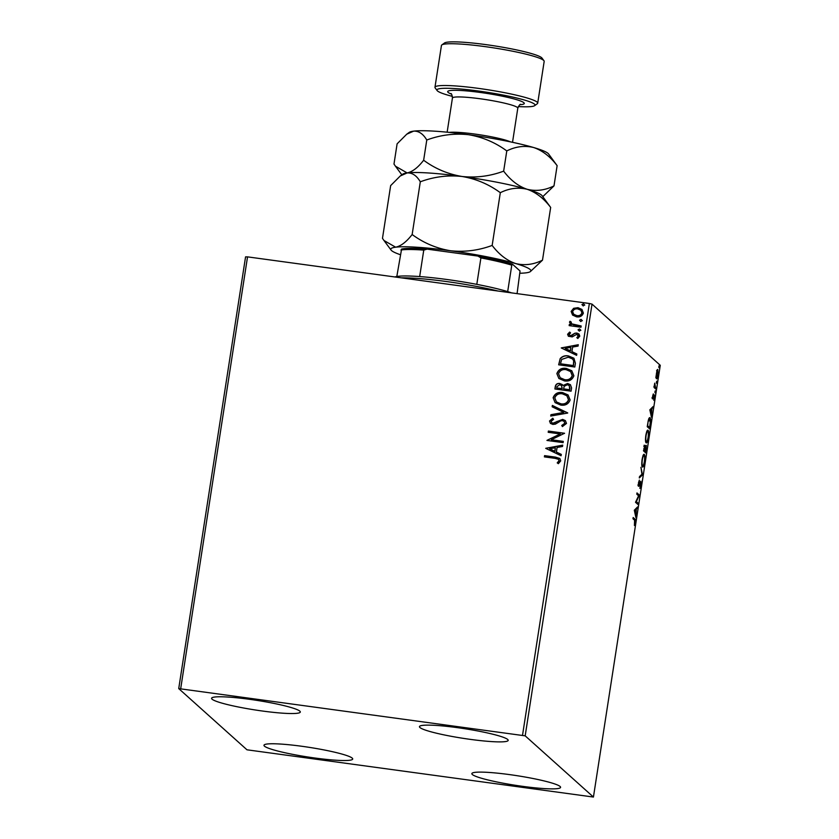 <?xml version="1.0" encoding="UTF-8"?>
<svg xmlns="http://www.w3.org/2000/svg" width="839" height="839" viewBox="0 0 839 839"><rect width="100%" height="100%" fill="white"/><g stroke="black" fill="none" stroke-linecap="round" stroke-linejoin="round"><path stroke-width="1.26" d="M522.76 786.363A44.897 4.866 8.8 0 1 471.854 773.621A44.897 4.866 8.8 0 1 509.661 774.617A44.897 4.866 8.8 0 1 560.578 787.36A44.897 4.866 8.8 0 1 522.76 786.363M262.502 711.032A44.897 4.866 8.8 0 1 211.585 698.289A44.897 4.866 8.8 0 1 249.403 699.286A44.897 4.866 8.8 0 1 300.31 712.028A44.897 4.866 8.8 0 1 262.502 711.032M470.375 739.379A44.897 4.866 8.8 0 1 419.458 726.637A44.897 4.866 8.8 0 1 457.276 727.633A44.897 4.866 8.8 0 1 508.182 740.376A44.897 4.866 8.8 0 1 470.375 739.379M314.887 758.016A44.897 4.866 8.8 0 1 263.981 745.273A44.897 4.866 8.8 0 1 301.788 746.27A44.897 4.866 8.8 0 1 352.705 759.012A44.897 4.866 8.8 0 1 314.887 758.016M178.728 688.599L246.981 749.804L593.435 797.05L525.183 735.845L178.728 688.599L245.565 256.86L247.536 256.87L180.7 688.609M655.972 376.921L657.01 370.188L657.828 369.538L658.028 374.928C657.451 377.928 656.906 379.176 656.413 378.704L655.972 376.921M657.01 370.188L657.514 369.485M655.804 389.065L654.042 387.482L654.745 383.14L655.804 389.065M652.669 396.123L653.298 393.931L652.952 397.655L654.357 394.886L653.822 400.339L654.179 396.144L652.763 398.913L652.669 396.123M652.532 397.602L653.151 397.497M654.179 396.144L653.581 396.239M650.225 425.079L649.648 428.855L647.236 426.694L648.295 420.444C648.977 418.053 649.554 417.172 650.015 417.801C650.739 418.242 650.812 420.664 650.225 425.079L649.952 425.037M645.904 453.018L643.492 450.858L645.023 445.352L645.306 447.334L646.313 445.32L645.904 453.018M642.517 474.895L639.297 477.936L639.507 476.573L641.95 474.266L640.944 467.313L642.517 474.895L641.594 474.769L639.486 476.762M638.133 503.222L637.944 504.47L635.522 502.309L638.584 495.797L636.78 494.181L636.979 492.933L639.391 495.094L636.34 501.607L638.133 503.222L637.116 503.725M634.588 520.201L632.984 518.764L633.172 517.516L634.798 518.974C635.322 518.869 635.448 520.107 635.186 522.707L634.431 525.529L634.588 520.201M593.435 797.05L660.272 365.311L592.019 304.117L525.183 735.845M634.305 510.227L637.556 506.966L636.308 509.304L635.91 517.59L634.305 510.227L635.983 509.619L634.903 510.647L635.438 513.111L635.983 509.619M640.986 485.257L639.895 488.434L640.671 482.477L638.573 486.305L638.458 482.897L639.36 480.118L638.762 485.036L640.86 481.24L640.713 485.215M640.671 482.477L639.895 482.614M638.395 485.896L639.045 485.991L638.573 486.305M638.301 484.984L639.192 484.564M642.391 466.945C641.688 466.421 641.573 463.977 642.066 459.625C642.873 455.462 643.628 453.731 644.31 454.434C645.013 454.969 645.118 457.433 644.614 461.807C643.807 465.907 643.062 467.617 642.391 466.945L642.601 467.05M646.124 442.782C645.422 442.258 645.317 439.814 645.799 435.462C646.617 431.298 647.372 429.568 648.054 430.271C648.757 430.806 648.851 433.27 648.358 437.643C647.551 441.744 646.806 443.453 646.124 442.782L646.345 442.887M649.847 409.82L653.099 406.569L651.851 408.908L651.452 417.193L649.847 409.82L651.525 409.212L650.445 410.24L650.98 412.715L651.525 409.212M655.018 392.872L654.944 391.949M654.986 391.656L655.28 390.785M656.507 383.287L656.423 382.374M656.465 382.07L656.759 381.2M658.919 367.671L658.846 366.748M658.888 366.444L659.181 365.573M572.576 315.065L571.149 311.426L573.614 308.322L577.998 307.682L581.951 309.444L583.378 313.094C582.193 316.083 579.938 317.341 576.582 316.848L572.576 315.065M569.314 325.637L569.492 324.494L571.233 324.735L569.482 322.166L570.038 321.274L571.202 322.04L571.495 323.802L581.165 325.983L580.976 327.231L569.157 325.616L569.356 324.368L571.097 324.609L570.352 324.043M567.615 334.247L569.671 332.066L570.562 332.936L569.073 334.373L570.478 335.799L574.914 333.209L576.802 333.041L578.962 333.995L579.801 336.145L577.809 338.495L576.823 337.635L578.333 336.082L576.666 334.3L572.229 336.9L568.381 336.229L567.615 334.247L569.807 332.192M575.397 363.245L574.82 367.021L558.648 364.808L560.211 358.568C562.434 356.176 565.192 355.306 568.485 355.946L573.897 358.211L575.397 363.245M571.076 391.184L554.904 388.981L555.261 386.674C555.764 384.22 557.295 383.161 559.844 383.486L563.053 385.479L567.584 383.475L570.426 384.713L571.579 387.933L571.076 391.184M567.688 413.05L550.72 416.06L550.929 414.697L563.798 412.421L552.146 406.789L552.356 405.436L567.688 413.05M563.305 441.387L563.105 442.635L546.944 440.433L560.253 433.952L548.203 432.305L548.391 431.057L564.563 433.26L551.275 439.741L563.305 441.387M555.145 458.356L544.396 456.888L544.584 455.64L555.502 457.129L559.844 458.472L560.714 460.873L558.365 463.684L557.222 462.876L559.047 460.653L558.512 459.332L555.145 458.356M522.529 735.226L589.366 303.487L247.536 256.87M545.717 448.341L562.717 445.131L562.508 446.495L557.075 447.46L556.362 452.022L561.291 454.392L561.081 455.755L545.717 448.341M566.503 423.412L562.413 426.59L561.742 425.457L564.836 423.276L564.091 421.356L562.445 420.633L560.798 420.832L555.408 424.125L552.849 424.429L550.436 423.391L549.524 421.01L552.744 418.252L553.593 419.364L551.181 421.251L551.695 422.615L552.974 423.171L562.665 419.385L565.36 420.591L566.503 423.412M560.735 405.09L555.114 402.626L553.121 397.749C554.789 393.585 557.945 391.855 562.602 392.579L568.045 394.928L570.142 399.972C568.464 404.062 565.339 405.772 560.735 405.09M564.479 380.927L558.858 378.462L556.865 373.586C558.533 369.422 561.69 367.692 566.335 368.415L571.789 370.765L573.876 375.809C572.208 379.899 569.073 381.609 564.479 380.927M561.26 347.944L578.27 344.724L578.061 346.088L572.618 347.052L571.904 351.614L576.833 353.995L576.624 355.348L561.26 347.944M579.225 331.038L578.04 329.811L579.55 328.951L580.735 330.178L579.225 331.038L578.04 329.811L579.55 328.951L580.735 330.178M580.703 321.452L579.518 320.225L581.028 319.365L582.214 320.592L580.703 321.452L579.518 320.225L581.028 319.365L582.214 320.592M583.126 305.826L581.941 304.599L583.451 303.749L584.636 304.966L583.126 305.826L581.941 304.599L583.451 303.749L584.636 304.966M589.366 303.487L592.019 304.117M544.553 456.909L544.584 455.64M544.721 455.755L559.917 458.534M557.358 463.002L558.69 461.44M558.826 461.565L559.047 460.653M559.183 460.779L558.585 459.394M545.885 448.257L562.696 445.289M561.281 454.455L556.362 452.022M549.629 448.781L554.925 451.382L555.334 447.764L549.629 448.781L554.789 451.256L555.334 447.764M547.122 440.286L560.253 433.952M548.349 432.326L548.391 431.057M548.528 431.183L564.542 433.364M563.284 441.482L551.275 439.741M562.466 426.569L561.742 425.457M561.889 425.583L564.836 423.276M564.972 423.401L564.165 421.419M550.51 423.454L549.524 421.01M549.66 421.136L552.88 418.367M551.758 422.678L552.974 423.171M553.111 423.296L555.177 422.699M555.313 422.825L557.023 421.377M557.169 421.503L562.665 419.385M562.801 419.51L565.423 420.654M550.877 416.029L550.929 414.697M551.066 414.823L563.798 412.421M552.293 406.863L552.356 405.436M552.492 405.552L567.709 412.903M555.177 402.689L553.121 397.749M553.268 397.875C554.925 393.711 558.082 391.981 562.738 392.704L562.602 392.579M562.738 392.704L568.118 394.991M556.54 401.986L561.06 403.958C564.731 404.524 567.248 403.171 568.611 399.909L566.933 395.809M562.403 393.827C558.711 393.26 556.173 394.624 554.789 397.917L556.467 401.923L560.924 403.832C564.595 404.398 567.112 403.045 568.475 399.784L566.87 395.746L562.403 393.827M555.061 389.002L555.397 386.8C555.911 384.346 557.432 383.276 559.991 383.601L559.844 383.486M559.991 383.601L562.382 384.598M567.584 383.475L563.053 385.479M567.72 383.601L570.499 384.776M569.964 388.405L569.178 385.531L567.384 384.723L564.196 386.297L563.598 388.887L569.744 389.831L569.251 385.594M562.182 388.142L561.448 385.5L559.686 384.734L556.96 386.653L556.76 387.954L562.078 388.782L561.511 385.562M562.078 388.782L562.036 388.027M556.76 387.954L561.941 388.656M569.744 389.831L569.828 388.279M563.598 388.887L569.608 389.705M558.921 378.525L556.865 373.586M557.002 373.712C558.669 369.548 561.826 367.818 566.472 368.541L566.335 368.415M566.472 368.541L571.852 370.828M560.284 377.823L564.804 379.794C568.475 380.361 570.992 379.008 572.355 375.746L570.677 371.646M566.136 369.663C562.455 369.097 559.917 370.46 558.533 373.754L560.211 377.76L564.668 379.668C568.339 380.235 570.856 378.882 572.219 375.62L570.604 371.583L566.136 369.663M558.805 364.829L560.211 358.568M560.347 358.693C562.581 356.302 565.339 355.432 568.622 356.072L568.485 355.946M568.622 356.072L573.97 358.274M573.803 360.927L572.429 358.882L568.286 357.194L561.637 359.438L560.504 363.79L573.488 365.668L573.803 360.927L572.502 358.945M560.504 363.79L573.352 365.542L573.666 360.801M561.427 347.86L578.239 344.881M576.823 354.048L571.904 351.614M565.171 348.374L570.468 350.975L570.877 347.356L565.171 348.374L570.331 350.859L570.877 347.356M569.566 335.411L570.478 335.799M570.614 335.925L571.6 335.642M571.737 335.768L574.914 333.209M575.051 333.324L576.802 333.041M576.938 333.167L579.025 334.048M576.959 337.76L578.333 336.082M578.47 336.208L577.882 334.876M568.454 336.282L567.751 334.373M579.361 331.153L578.176 329.926M579.686 329.077L580.871 330.304M571.233 324.735L569.482 322.166M569.618 322.291L570.038 321.274M570.174 321.4L571.181 322.061M571.569 323.864L573.173 324.693M573.31 324.819L581.154 326.088M580.84 321.578L579.655 320.351M581.165 319.491L582.35 320.718M572.722 315.181L571.149 311.426M571.286 311.542L573.614 308.322M573.75 308.448L577.998 307.682M578.144 307.808L582.014 309.507M573.803 314.342L576.928 315.726C579.413 316.125 581.133 315.223 582.067 313.02L580.966 310.336M577.819 308.93C575.323 308.542 573.582 309.434 572.597 311.626L573.74 314.279L576.792 315.6C579.277 315.999 580.987 315.097 581.92 312.895L580.892 310.283L577.819 308.93M583.262 305.952L582.077 304.725M583.587 303.865L584.773 305.092M633.078 518.135L634.42 520.054M636.444 508.014L637.346 508.329M636.413 508.203L635.385 509.179L636.308 509.304M635.081 513.804L635.605 513.867M635.595 516.163L636.119 516.237M634.378 510.573L634.903 510.647M634.913 513.048L635.438 513.111M636.885 493.552L639.391 495.094M638.469 494.968L639.349 495.377M635.815 501.544L636.34 501.607M635.71 501.753L637.21 503.096M639.979 482.394L640.556 482.467M638.741 484.281L638.122 485.865M640.199 481.88L640.241 482.404M641.594 474.769L642.548 474.685M643.597 454.602L643.88 455.587M642.643 465.771L642.171 466.631M641.877 465.603L642.58 465.697C643.114 466.243 643.712 464.89 644.362 461.628C644.771 458.084 644.688 456.101 644.121 455.682L643.01 455.472M644.121 455.682C643.576 455.126 642.978 456.5 642.317 459.793C641.929 463.306 642.013 465.278 642.58 465.697L641.835 465.655M644.1 445.226L644.383 447.208M645.201 451.455L645.076 452.273M644.058 450.428L645.852 451.55L646.124 446.568L645.128 446.411M643.586 450.218L644.709 450.522L644.803 449.882L644.834 446.6L643.838 446.442M643.859 448.498L644.709 450.522M644.834 446.6L644.132 448.529M645.023 448.099L644.95 450.742L645.852 451.55M644.027 450.616L644.95 450.742M646.124 446.568L645.39 448.152M647.341 430.438L647.624 431.424M646.387 441.608L645.915 442.468M645.621 441.429L646.324 441.534C646.859 442.08 647.456 440.727 648.107 437.465C648.505 433.92 648.421 431.938 647.855 431.519L646.754 431.309M647.855 431.519C647.309 430.963 646.712 432.337 646.061 435.63C645.673 439.143 645.757 441.115 646.324 441.534L645.569 441.492M648.946 427.292L648.82 428.11M649.292 417.927L649.596 418.944L648.694 418.818M647.33 426.055L649.596 427.387L650.256 422.646L649.617 418.944M647.393 425.625L649.596 427.387M648.117 421.262L647.677 425.667M649.826 419.049L648.421 421.304M651.987 407.607L652.889 407.922M651.966 407.796L650.928 408.771L651.851 408.908M650.624 413.396L651.148 413.47M651.137 415.756L651.662 415.829M649.921 410.166L650.445 410.24M650.456 412.641L650.98 412.715M652.648 397.329L652.176 398.63M654.2 386.464L654.829 386.548M653.906 386.422L655.993 387.817M655.07 387.691L654.976 388.321M657.168 369.894L657.304 370.691M656.476 377.477L656.15 378.2M656.004 377.372L656.601 377.456L657.807 374.739L657.64 370.786L656.591 370.597M657.64 370.786L656.423 373.491L656.727 377.508L655.804 377.382M394.896 276.964A63.795 6.922 8.8 0 1 396.816 276.492A63.795 6.922 8.8 0 1 419.668 276.566A63.795 6.922 8.8 0 1 447.208 279.534A63.795 6.922 8.8 0 1 476.804 284.358A63.795 6.922 8.8 0 1 507.679 291.615A63.795 6.922 8.8 0 1 511.528 292.874M498.062 291.039A66.155 7.173 -171.2 0 0 446.505 281.547A66.155 7.173 -171.2 0 0 401.42 277.856M476.804 284.358L480.904 257.898L477.957 256.073A62.38 6.764 8.8 0 1 512.461 264.18L520.044 270.987L517.076 293.629M396.816 276.492L401.598 249.068A62.38 6.764 8.8 0 1 427.145 249.141L477.957 256.073M427.145 249.141L423.768 250.106A63.795 6.922 -171.2 0 0 400.916 250.032M419.668 276.566L423.768 250.106M512.461 264.18L511.78 265.155A63.795 6.922 -171.2 0 0 480.904 257.898M507.679 291.615L511.78 265.155M518.324 106.584A49.616 5.38 -171.2 0 0 534.632 105.672A49.616 5.38 -171.2 0 0 478.744 91.052A49.616 5.38 -171.2 0 0 437.15 90.581A49.616 5.38 -171.2 0 0 452.41 96.38M437.15 90.581L435.179 87.927A51.976 5.632 8.8 0 1 434.969 87.266A51.976 5.632 8.8 0 1 478.754 88.42A51.976 5.632 8.8 0 1 537.705 103.176A51.976 5.632 8.8 0 1 537.306 103.732L534.632 105.672M441.838 44.928L444.513 42.988A49.616 5.38 8.8 0 1 485.928 44.624A49.616 5.38 8.8 0 1 541.994 58.08L543.955 60.733A51.976 5.632 -171.2 0 0 485.225 46.638A51.976 5.632 -171.2 0 0 441.838 44.928A51.976 5.632 -171.2 0 0 441.44 45.484L434.969 87.266M537.705 103.176L544.175 61.394A51.976 5.632 -171.2 0 0 543.955 60.733M420.308 181.79C433.91 176.746 447.806 174.973 461.985 176.473C476.049 178.833 488.822 184.234 500.317 192.697C509.2 188.261 518.145 187.128 527.165 189.289C535.932 192.288 543.777 198.34 550.667 207.432L542.497 260.163C533.625 264.6 524.679 265.743 515.66 263.572C506.882 260.572 499.048 254.532 492.157 245.428C478.555 250.473 464.659 252.245 450.48 250.746C436.416 248.396 423.643 242.985 412.148 234.521C406.485 241.852 400.99 246.079 395.641 247.201L383.958 240.489L382.479 238.339L390.649 185.608L400.255 175.991L407.146 172.928C412.295 172.666 416.679 175.624 420.308 181.79L412.148 234.521M500.317 192.697L492.157 245.428M550.667 207.432L542.078 195.697A70.885 7.687 8.8 0 0 527.165 189.289C518.387 186.3 510.542 180.249 503.652 171.156C490.049 176.2 476.164 177.973 461.985 176.473A70.885 7.687 8.8 0 1 527.165 189.289C536.173 191.46 545.119 190.327 554.002 185.88L542.791 196.651M400.193 254.647A70.885 7.687 8.8 0 1 391.068 250.074A70.885 7.687 8.8 0 1 395.641 247.201A70.885 7.687 8.8 0 1 450.48 250.746A70.885 7.687 8.8 0 1 515.66 263.572A70.885 7.687 8.8 0 1 530.321 271.626L542.497 260.163M400.255 175.991L402.825 174.134A70.885 7.687 8.8 0 1 407.146 172.928A70.885 7.687 8.8 0 1 461.985 176.473C447.911 174.113 435.126 168.702 423.643 160.249C417.979 167.569 412.484 171.796 407.146 172.928L395.463 166.206L393.984 164.066L397.109 143.826L406.726 134.209L413.617 131.146A70.885 7.687 8.8 0 1 468.445 134.691A70.885 7.687 8.8 0 1 533.625 147.517A70.885 7.687 8.8 0 1 548.549 153.915L557.127 165.65L554.002 185.88M520.232 273.231A70.885 7.687 -171.2 0 0 526.001 272.843A70.885 7.687 8.8 0 0 530.321 271.626M406.726 134.209L409.285 132.352A70.885 7.687 8.8 0 1 413.617 131.146C418.755 130.884 423.15 133.841 426.778 140.008C440.381 134.964 454.277 133.191 468.445 134.691C482.53 137.051 495.304 142.462 506.787 150.915C515.67 146.479 524.616 145.346 533.625 147.517C542.403 150.506 550.237 156.557 557.127 165.65M506.787 150.915L503.652 171.156M426.778 140.008L423.643 160.249M633.875 518.848L634.798 518.974M654.483 387.157L655.406 387.282M449.316 132.405A33.078 3.587 8.8 0 1 474.832 134.062A33.078 3.587 8.8 0 1 510.385 141.854M512.524 142.305L517.799 108.168A33.078 3.587 -171.2 0 0 480.286 98.782A33.078 3.587 -171.2 0 0 452.431 98.048C452.032 94.859 451.497 93.36 450.826 93.569L450.826 93.569M451.351 94.062A38.751 4.205 8.8 0 1 480.328 92.468A38.751 4.205 8.8 0 1 517.107 99.82A38.751 4.205 8.8 0 1 520.033 104.697M640.608 482.456L639.685 482.331M638.825 485.068L637.902 484.942M652.994 397.676L652.06 397.55M391.068 250.074L384.147 240.73M401.85 174.837L395.641 166.458M452.431 98.048L447.145 132.184M517.799 108.168C519.142 105.242 520.107 103.984 520.683 104.382L520.683 104.382"/></g></svg>
